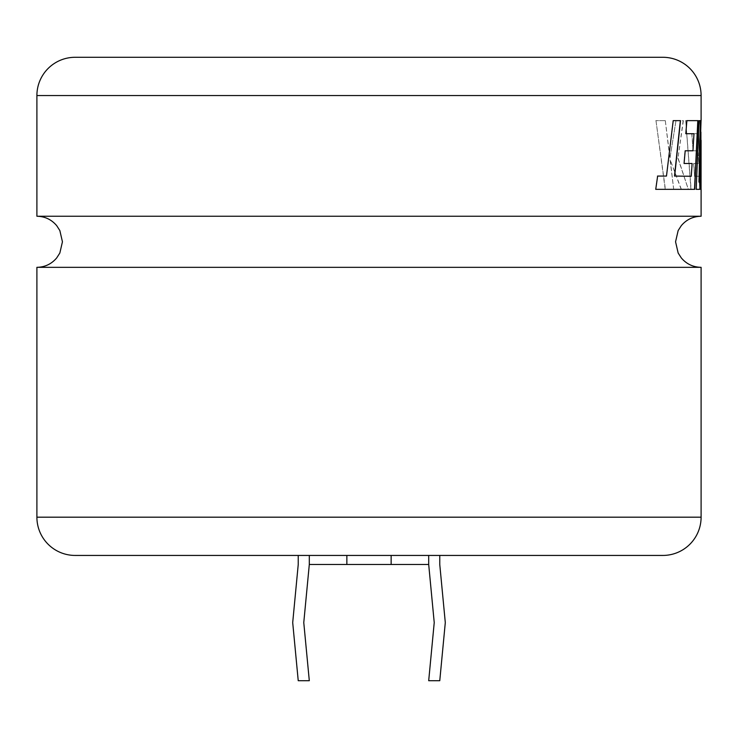 <?xml version="1.0" encoding="UTF-8"?>
<svg xmlns="http://www.w3.org/2000/svg" width="738" height="738" viewBox="0 0 738 738"><rect width="100%" height="100%" fill="white"/><g stroke="black" fill="none" stroke-linecap="round" stroke-linejoin="round"><path stroke-width="0.55" stroke-dasharray="3.69 2.77" d="M36.9 267.331L701.1 267.331M662.844 555.253L75.156 555.253M36.9 216.243L701.1 216.243M298.235 555.437L309.305 555.253L298.235 555.253L298.235 564.478L292.7 622.595L298.235 680.713L309.305 680.713L303.77 622.595L309.305 564.478L428.695 564.478L428.695 555.253L309.305 555.253L428.695 555.437M346.86 564.478L391.14 564.478L346.86 564.478L346.86 555.437M662.844 57.287L75.156 57.287M700.915 132.028L700.952 181.797L699.975 120.635L685.74 120.635L691.119 189.334L699.661 189.334L699.301 176.262L694.587 176.262L693.831 163.485L698.683 163.485L698.222 150.783L693.056 150.783L691.958 133.707L698.692 133.707L700.233 189.334L701.063 189.334L700.233 189.334M669.975 157.941L675.99 120.635L683.351 120.635L678.028 157.941L688.314 189.334L681.368 189.334L670.261 160.045L673.693 189.334L665.39 189.334L655.971 120.635L665.298 120.635L669.975 157.941L675.99 120.635M309.305 564.478L309.305 555.437M391.14 564.478L391.14 555.437M428.695 564.478L434.23 622.595L428.695 680.713L439.765 680.713L445.3 622.595L439.765 564.478L439.765 555.437M665.298 120.635L669.809 157.941M675.823 120.635L683.351 120.635M683.176 120.635L678.028 157.941M677.853 157.941L688.314 189.334M688.139 189.334L681.368 189.334M681.192 189.334L670.261 160.045M670.095 160.045L673.693 189.334M673.526 189.334L665.39 189.334M665.224 189.334L655.971 120.635M665.132 120.635L655.805 120.635M700.915 189.334L700.915 140.257L700.879 189.334M700.048 189.334L698.692 133.707M698.508 133.707L691.958 133.707M691.783 133.707L693.056 150.783M692.881 150.783L698.222 150.783M698.037 150.783L698.683 163.485M698.499 163.485L693.831 163.485M693.655 163.485L694.587 176.262M694.403 176.262L699.301 176.262M699.117 176.262L699.661 189.334M699.486 189.334L691.119 189.334M690.943 189.334L685.74 120.635M699.975 120.635L698.738 120.635M698.554 120.635L685.565 120.635M699.79 120.635L700.952 181.797M700.768 181.797L700.832 120.635M700.879 120.635L698.803 182.092M698.821 120.635L696.026 189.334M673.047 120.635L666.479 176.068M657.484 176.068L655.584 189.334M694.698 189.334L680.934 189.334M686.718 120.635L685.63 133.707M692.954 150.783L693.988 133.707M685.021 150.783L683.895 163.476M691.072 176.262L692.133 163.476M701.1 517.181L36.9 517.181M36.9 95.543L701.1 95.543"/><path stroke-width="1.11" d="M701.1 267.331L36.9 267.331L36.9 517.181A38.256 38.256 0 0 0 75.156 555.437L662.844 555.437A38.256 38.256 0 0 0 701.1 517.181L701.1 267.331C693.083 267.165 686.478 264.029 681.294 257.913L678.157 253.023L675.556 241.787L678.157 230.551L681.294 225.662C686.478 219.546 693.083 216.409 701.1 216.243L36.9 216.243L36.9 95.543A38.256 38.256 0 0 1 75.156 57.287L662.844 57.287A38.256 38.256 0 0 1 701.1 95.543L36.9 95.543M684.061 163.476L685.196 150.783L692.954 150.783L693.988 133.707L685.805 133.707L686.894 120.635L697.982 120.635L694.698 189.334L655.741 189.334L657.641 176.068L666.479 176.068L673.213 120.635L680.528 120.635L674.652 176.068L691.257 176.262L692.133 163.476L684.061 163.476L691.958 163.476M701.1 216.243L701.1 189.334M701.063 120.635L698.987 182.092L700.51 120.635L699.006 120.635L696.211 189.334L700.011 189.334L701.091 140.257L701.063 189.334M701.1 120.635L701.1 95.543M439.765 555.437L439.765 564.478L445.3 622.595L439.765 680.713L428.695 680.713L434.23 622.595L428.695 564.478L309.305 564.478L309.305 555.437M309.305 564.478L303.77 622.595L309.305 680.713L298.235 680.713L292.7 622.595L298.235 564.478L298.235 555.437M391.14 564.478L391.14 555.437M428.695 564.478L428.695 555.437M346.86 564.478L346.86 555.437M696.211 189.334L699.827 189.334L701.091 140.257M699.006 120.635L700.325 120.635L698.987 182.092M691.257 176.262L674.486 176.068L680.362 120.635L673.213 120.635M666.313 176.068L657.484 176.068M655.741 189.334L680.759 189.334M694.513 189.334L697.797 120.635L686.894 120.635M685.805 133.707L693.812 133.707M685.196 150.783L692.77 150.783M36.9 517.181L701.1 517.181M36.9 216.243C44.917 216.409 51.522 219.546 56.706 225.662L59.843 230.551L62.444 241.787L59.843 253.023L56.706 257.913C51.522 264.029 44.917 267.165 36.9 267.331M700.915 140.257L700.915 132.028"/></g></svg>
